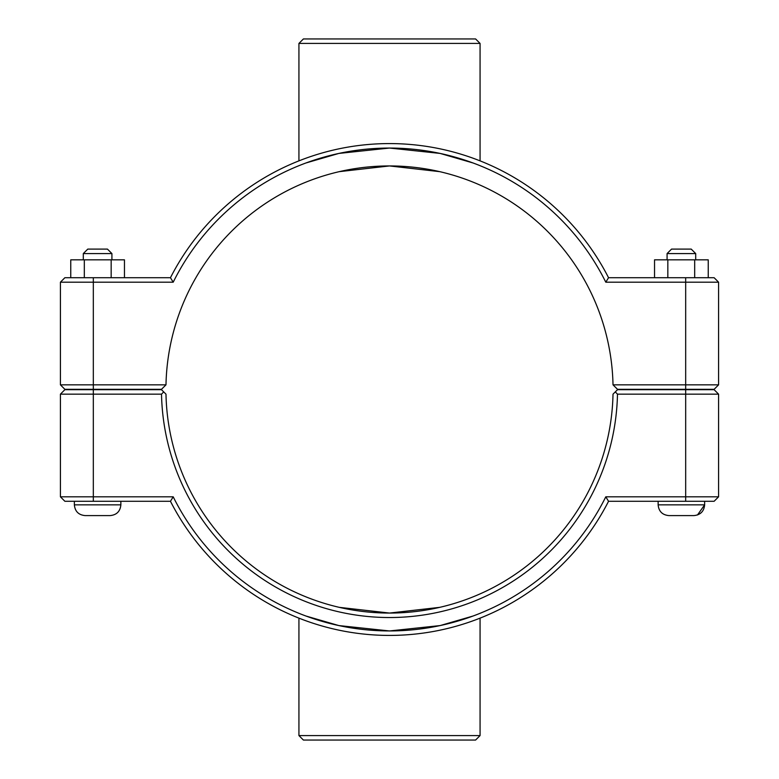 <?xml version="1.0" encoding="UTF-8"?>
<svg xmlns="http://www.w3.org/2000/svg" width="779" height="779" viewBox="0 0 779 779"><rect width="100%" height="100%" fill="white"/><g stroke="black" fill="none" stroke-linecap="round" stroke-linejoin="round"><path stroke-width="1.17" d="M446.737 605.614L443.942 606.335M439.784 607.338L389.5 613.063L339.216 607.338M704.635 501.286L704.635 504.86C704.002 511.375 700.428 514.958 693.904 515.591L668.869 515.591C662.345 514.958 658.771 511.375 658.138 504.86L704.635 504.86C704.002 511.375 700.428 514.958 693.904 515.591L694.06 515.591M667.077 253.574L671.547 249.105L691.226 249.105L695.696 253.574L667.077 253.574L667.077 259.835M667.837 277.714L667.837 259.835L654.535 259.835L654.535 277.714M694.683 277.714L694.683 259.835L667.837 259.835M708.238 277.714L708.238 259.835L694.683 259.835M120.862 501.286L120.862 504.86L74.365 504.86L74.365 501.286M83.304 253.574L111.923 253.574L107.453 249.105L87.774 249.105L83.304 253.574L83.304 259.835M111.923 259.835L111.923 253.574M124.465 277.714L124.465 259.835L111.163 259.835L111.163 277.714M84.317 277.714L84.317 259.835L111.163 259.835M70.762 277.714L70.762 259.835L84.317 259.835M74.365 504.86C74.998 511.375 78.572 514.958 85.096 515.591C78.572 514.958 74.998 511.375 74.365 504.86C74.998 511.375 78.572 514.958 85.096 515.591L110.131 515.591C116.655 514.958 120.229 511.375 120.862 504.86C120.229 511.375 116.655 514.958 110.131 515.591C116.655 514.958 120.229 511.375 120.862 504.86M339.216 171.662L389.5 165.937L439.784 171.662M685.676 389.675L714.119 389.675L718.589 394.155L685.676 394.155L685.676 496.807L605.789 496.807A241.451 241.451 0 0 1 173.211 496.807L60.411 496.807L60.411 394.155L161.516 394.155A228.033 228.033 0 0 0 389.5 617.533A228.033 228.033 0 0 0 617.484 394.155L685.676 394.155L685.676 389.675L617.533 389.675L615.283 391.905L617.484 394.155M605.789 496.807L608.545 501.286L714.119 501.286L718.589 496.807L718.589 394.155M718.589 496.807L685.676 496.807L685.676 501.286M615.283 391.905L613.015 394.155A223.563 223.563 0 0 1 389.5 613.063A223.563 223.563 0 0 1 165.985 394.155L161.467 389.675L64.881 389.675L60.411 394.155M161.516 394.155L163.717 391.905M173.211 496.807L170.455 501.286A245.921 245.921 0 0 0 608.545 501.286M170.455 501.286L64.881 501.286L60.411 496.807M613.015 384.845L617.533 389.325L714.119 389.325L718.589 384.845L613.015 384.845A223.563 223.563 0 0 0 389.5 165.937A223.563 223.563 0 0 0 165.985 384.845L60.411 384.845L64.881 389.325L161.467 389.325L165.985 384.845M173.211 282.193L170.455 277.714L64.881 277.714L60.411 282.193L173.211 282.193A241.451 241.451 0 0 1 605.789 282.193L718.589 282.193L718.589 384.845M60.411 282.193L60.411 384.845M605.789 282.193L608.545 277.714A245.921 245.921 0 0 0 170.455 277.714M608.545 277.714L714.119 277.714L718.589 282.193M480.068 43.42L475.599 38.95L303.401 38.95L298.932 43.42L480.068 43.42L480.068 160.863M480.068 165.684L475.628 163.931M332.263 154.933L305.894 162.986L338.865 153.424L389.5 148.049L440.135 153.424L473.106 162.986L446.737 154.933M298.932 160.863L298.932 43.42M298.932 165.684L303.372 163.931M298.932 735.58L303.401 740.05L475.599 740.05L480.068 735.58L298.932 735.58L298.932 618.136M480.068 613.316L475.628 615.069M446.737 624.067L473.106 616.014L440.135 625.576L389.5 630.951L338.865 625.576L305.894 616.014L332.263 624.067M298.932 613.316L303.372 615.069M93.324 501.286L93.324 389.675M685.676 389.325L685.676 277.714M93.324 389.325L93.324 277.714M658.138 501.286L658.138 504.86C658.771 511.375 662.345 514.958 668.869 515.591C662.345 514.958 658.771 511.375 658.138 504.86M695.696 253.574L695.696 259.835M704.635 504.86L697.487 514.977M480.068 735.58L480.068 618.136"/></g></svg>
